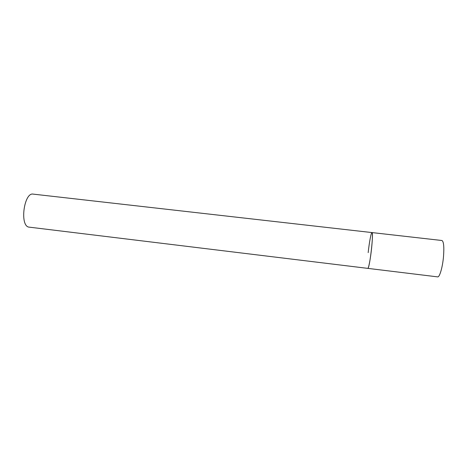 <?xml version="1.0" encoding="UTF-8"?>
<svg xmlns="http://www.w3.org/2000/svg" width="471" height="471" viewBox="0 0 471 471"><rect width="100%" height="100%" fill="white"/><g stroke="black" fill="none" stroke-linecap="round" stroke-linejoin="round"><path stroke-width="0.71" d="M371.601 248.193C370.506 258.709 368.569 268.811 367.78 268.388L367.945 268.305C369.841 267.304 373.874 231.62 371.99 232.574C372.685 233.357 372.555 238.561 371.601 248.193M368.181 252.633C369.246 242.459 371.154 232.268 371.99 232.574L441.922 240.504C443.7 241.423 444.23 246.786 443.505 256.601C442.587 267.31 439.59 277.448 437.647 276.877L28.513 227.063C19.558 224.826 24.245 192.044 33.188 194.123L371.99 232.574"/></g></svg>
